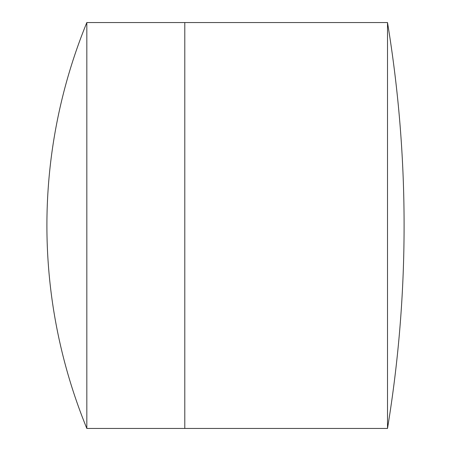 <?xml version="1.0" encoding="UTF-8"?>
<svg xmlns="http://www.w3.org/2000/svg" width="451" height="451" viewBox="0 0 451 451"><rect width="100%" height="100%" fill="white"/><g stroke="black" fill="none" stroke-linecap="round" stroke-linejoin="round"><path stroke-width="0.68" d="M387.51 428.45A1250.172 1250.172 0 0 0 387.51 22.55L387.51 428.45L184.792 428.45L184.792 22.55L86.829 22.55A535.788 535.788 0 0 0 86.829 428.45L86.829 22.55M86.829 428.45L184.792 428.45L184.792 22.55L387.51 22.55"/></g></svg>
